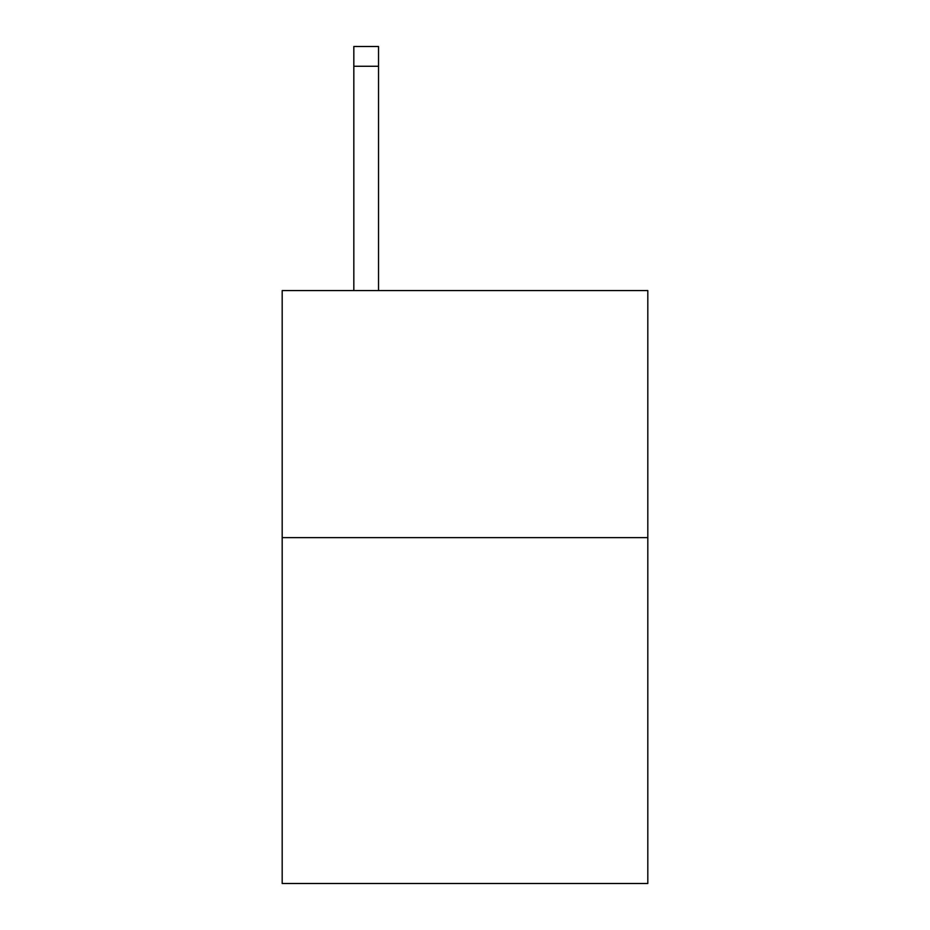<?xml version="1.0" encoding="UTF-8"?>
<svg xmlns="http://www.w3.org/2000/svg" width="930" height="930" viewBox="0 0 930 930"><rect width="100%" height="100%" fill="white"/><g stroke="black" fill="none" stroke-linecap="round" stroke-linejoin="round"><path stroke-width="1.4" d="M647.815 537.633L647.815 883.5L282.185 883.5L282.185 290.579L647.815 290.579L647.815 537.633L282.185 537.633M378.533 290.579L378.533 66.263L353.83 66.263L353.83 46.5L378.533 46.5L378.533 66.263M353.83 290.579L353.83 66.263M378.533 46.5L353.83 46.5"/></g></svg>
